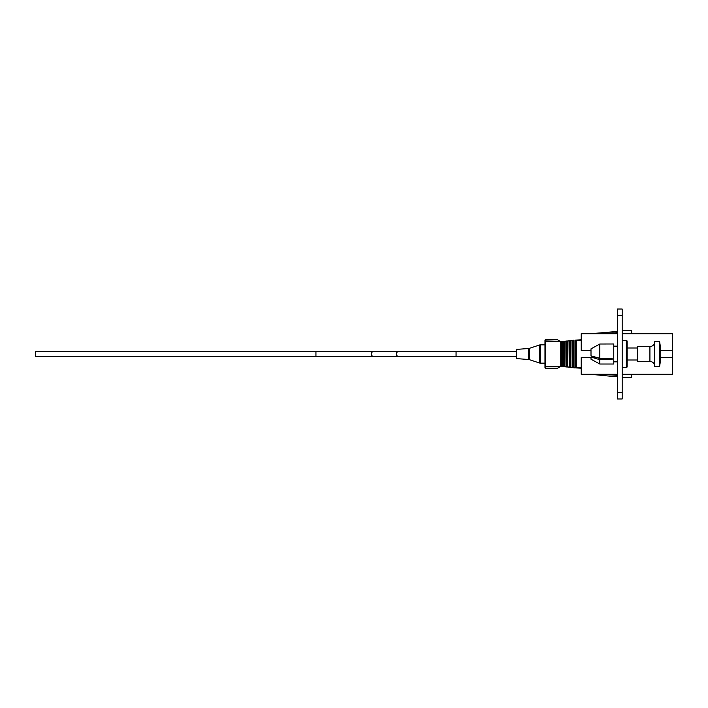 <?xml version="1.0" encoding="UTF-8"?>
<svg xmlns="http://www.w3.org/2000/svg" width="708" height="708" viewBox="0 0 708 708"><rect width="100%" height="100%" fill="white"/><g stroke="black" fill="none" stroke-linecap="round" stroke-linejoin="round"><path stroke-width="1.06" d="M617.447 392.657L617.447 398.967L622.182 398.967L622.182 392.657L617.447 392.657L617.447 309.033L622.182 309.033L622.182 392.657M622.182 367.47L626.35 367.47A0.805 0.805 0 0 0 627.155 366.664L627.155 341.336A0.805 0.805 0 0 0 626.35 340.53L622.182 340.53M659.537 366.62L659.537 341.38L654.723 341.38L654.723 366.62L659.537 366.62A66.879 66.879 0 0 0 659.537 341.38M649.917 361.452L649.917 346.548L637.731 346.548L637.731 361.452L649.917 361.452A4.806 4.806 0 0 1 654.723 366.266M649.917 346.548A4.806 4.806 0 0 0 654.723 341.734M637.731 347.991L627.155 347.991M637.731 360.009L627.155 360.009M617.447 346.141L613.765 346.141M617.447 361.859L613.765 361.859M591.003 357.266L591.003 359.213L599.818 364.018L613.765 364.018L613.765 343.982L599.818 344.017L591.003 348.849L599.818 344.017L599.818 358.301L612.163 358.301L612.163 359.691L599.818 359.691L591.003 357.036M599.818 364.018L599.818 359.691M600.313 359.487A6.416 6.416 0 0 1 598.587 357.965L591.003 355.876L591.003 348.849M591.003 355.876L599.818 358.301M612.163 358.301L612.163 359.487L599.924 359.487M591.003 350.478L581.224 350.478L581.224 333.725L617.447 333.725M591.003 357.522L581.224 357.522L581.224 374.275L617.447 374.275M622.182 374.275L672.6 374.275L672.6 357.522L660.644 357.522M660.644 350.478L672.6 350.478L672.6 333.725L631.642 333.725L631.642 330.76L622.182 330.76M672.6 350.478L672.6 357.522M622.182 333.725L631.642 333.725M592.782 357.522L596.994 357.522M601.897 333.725L616.898 332.689L616.898 331.486L590.357 333.725M590.357 374.275L613.632 376.514L616.898 376.514L616.898 375.311L601.897 374.275M622.182 377.24L631.642 377.24L631.642 374.275M544.965 341.513L545.284 339.893L545.284 341.283L560.559 341.513L545.284 341.513L545.284 366.487L560.639 366.452L557.665 368.16L559.931 366.717L544.965 366.487L544.965 367.886L544.965 340.114L557.506 339.796L560.559 341.513M456.067 356.407L456.067 351.593L516.318 351.593L516.318 349.416L516.318 358.584L516.318 356.407L516.318 358.584L516.318 356.407L516.318 358.584L516.318 356.407L516.318 358.584L516.318 356.407L35.4 356.407L35.4 351.593L315.936 351.593L315.936 356.407M560.745 366.39L562.329 366.248L562.329 341.752L560.745 341.61L560.745 366.39L557.506 368.204L545.284 368.204L545.284 366.487L544.965 367.886M573.471 340.247L562.329 341.752M567.781 340.902L569.489 340.707M570.621 340.575L572.338 340.371M564.94 341.229L566.648 341.035M562.329 366.248L563.807 366.638L562.099 366.443M565.161 366.576L566.648 366.965L564.94 366.771L565.161 341.424M568.002 366.903L569.489 367.293L567.781 367.098L568.002 341.097M570.843 367.231L572.338 367.629L570.621 367.425L570.843 340.769M563.586 366.399L563.586 341.601M566.427 366.717L566.427 341.283M569.267 367.045L569.267 340.955M572.108 367.372L572.108 340.628M572.338 367.629L573.684 367.558L573.684 340.442M573.684 367.558L574.949 367.7L574.949 340.3M574.949 367.7L576.524 367.408L576.524 340.592L575.179 340.044M581.224 368.204L576.055 367.921M576.055 340.079L581.224 339.796M562.099 341.557L563.807 341.362M575.179 367.956L573.471 367.753M592.304 356.239L592.304 356.761L594.207 356.761M575.737 367.806L575.737 340.194M572.896 367.47L572.896 340.53M569.489 367.293L570.055 367.116L570.055 340.884M570.055 367.116L570.621 367.425M566.648 366.965L567.214 366.788L567.214 341.212M567.214 366.788L567.781 367.098M563.807 366.638L564.373 366.461L564.373 341.539M564.373 366.461L564.94 366.771M561.533 366.142L561.533 341.858M560.559 366.487L559.931 366.717M559.931 341.283L557.665 339.84M516.318 358.584L528.531 359.496A3.159 3.159 0 0 1 529.327 359.646L539.505 362.992A3.159 3.159 0 0 0 540.487 363.151L544.965 363.151M516.318 349.416L528.531 348.504A3.159 3.159 0 0 0 529.327 348.354L539.505 345.008A3.159 3.159 0 0 1 540.487 344.849L540.487 363.151M544.965 344.849L540.487 344.849M622.182 315.343L617.447 315.343M626.35 367.47L626.35 340.53M603.632 358.301L603.632 359.487M576.524 367.408L581.224 367.408M581.224 340.592L576.524 340.592M545.284 368.204L557.506 368.204M557.506 339.796L545.284 339.796M539.505 362.992L539.505 345.008M516.468 349.256L516.468 358.744M528.531 359.496L528.531 348.504M529.327 348.354L529.327 359.646M456.067 351.593L373.488 351.593A2.407 2.159 90 0 0 373.488 356.407M398.516 351.593A2.407 2.159 90 0 0 398.516 356.407M373.488 351.593L315.936 351.593"/></g></svg>
